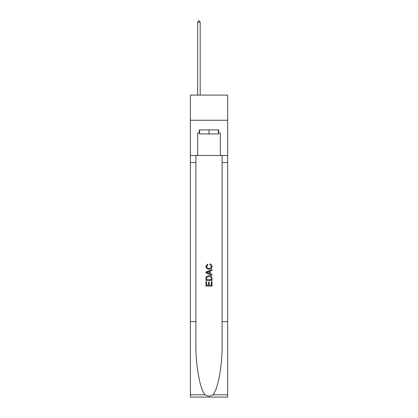 <?xml version="1.0" encoding="UTF-8"?>
<svg xmlns="http://www.w3.org/2000/svg" width="418" height="418" viewBox="0 0 418 418"><rect width="100%" height="100%" fill="white"/><g stroke="black" fill="none" stroke-linecap="round" stroke-linejoin="round"><path stroke-width="0.63" d="M227.622 120.259L227.622 95.095L190.378 95.095L190.378 120.259L227.622 120.259L227.622 155.496L220.328 155.496L220.328 132.945L218.713 132.945L218.713 129.925L199.287 129.925L199.287 132.945L199.59 132.945M218.41 129.925L218.41 133.953L199.59 133.953L199.59 129.925M209 129.925L209 133.953M211.32 281.654L211.32 285.217L209.23 285.217L211.32 285.217L211.32 281.654L212.015 281.654L212.015 286.069L205.975 286.069L205.975 281.81L205.975 286.069M208.535 282.04L208.535 285.217L206.675 285.217L208.535 285.217L208.535 282.04L209.23 282.04L209.23 285.217M206.497 276.481L206.064 277.359L206.497 276.481L208.963 275.535C210.897 275.53 211.916 276.46 212.015 278.331L212.015 280.494L205.975 280.494L205.975 278.425L205.975 280.494M210.082 263.92L209.883 264.772L210.082 263.92C211.362 264.254 212.036 265.075 212.093 266.386C211.931 268.241 210.886 269.176 208.953 269.187L208.953 269.187C207.098 269.145 206.079 268.22 205.902 266.402L207.657 264.077L207.84 264.928L206.596 266.444C206.774 267.75 207.563 268.377 208.948 268.335C210.364 268.408 211.179 267.786 211.398 266.465L209.883 264.772M212.893 394.801L227.622 394.801L227.622 397.1L190.378 397.1L190.378 321.599L195.89 321.599L195.89 344.045C195.619 365.499 199.971 389.466 205.107 394.801C207.699 396.457 210.296 396.457 212.893 394.801C218.029 389.466 222.381 365.499 222.11 344.045L222.11 155.496M205.975 271.919L205.975 272.881L212.015 275.279L205.975 272.881L205.975 271.919L212.015 269.521L205.975 271.919M222.11 321.599L227.622 321.599L227.622 155.496M190.378 321.599L190.378 120.259M195.89 155.496L195.89 321.599M227.622 394.801L227.622 321.599M190.378 155.496L197.672 155.496L197.672 132.945L199.287 132.945M197.672 155.496L220.328 155.496M218.41 132.945L218.713 132.945M212.015 269.521L212.015 270.425L210.16 271.115L210.16 273.685L212.015 274.375L212.015 275.279M207.788 272.813L209.46 273.429L209.46 271.371L206.675 272.4L207.788 272.813M209.46 271.371L209.46 273.429M205.975 278.425L206.064 277.359M210.891 276.967L211.32 279.642L210.891 276.967L208.953 276.387L206.8 277.416L206.675 279.642L211.32 279.642L206.675 279.642M205.975 281.81L206.675 281.81L206.675 285.217M200.191 95.095L200.191 22.206L197.672 22.206L197.672 95.095M197.672 22.206L198.43 20.9L199.438 20.9L200.191 22.206M222.11 162.539L227.622 162.539M195.89 162.539L190.378 162.539M190.378 394.801L205.107 394.801"/></g></svg>

